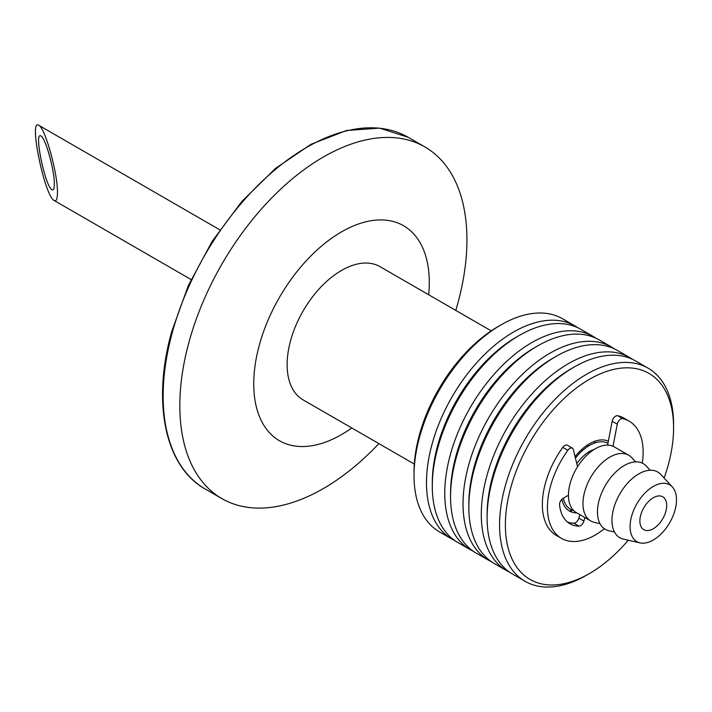 <?xml version="1.0" encoding="UTF-8"?>
<svg xmlns="http://www.w3.org/2000/svg" width="712" height="712" viewBox="0 0 712 712"><rect width="100%" height="100%" fill="white"/><g stroke="black" fill="none" stroke-linecap="round" stroke-linejoin="round"><path stroke-width="1.07" d="M587.658 444.867A36.401 21.013 -60 0 1 587.658 446.549M639.874 520.988A18.966 10.956 -60 0 1 648.16 501.889A18.966 10.956 -60 0 1 662.774 496.807A18.966 10.956 -60 0 1 662.774 518.719A18.966 10.956 -60 0 1 643.808 529.666A18.966 10.956 -60 0 1 639.874 520.988M630.084 526.631A32.814 18.948 -60 0 1 646.345 491.681A32.814 18.948 -60 0 1 672.342 486.946A32.814 18.948 -60 0 1 669.698 522.715A32.814 18.948 -60 0 1 640.043 542.882A32.814 18.948 -60 0 1 630.084 526.631M640.043 542.882L623.472 539.144A37.941 21.903 -60 0 1 611.964 520.356A37.941 21.903 -60 0 1 630.761 479.941A37.941 21.903 -60 0 1 660.816 474.468L672.342 486.946M614.483 532.015L608.965 530.769A37.941 21.903 -60 0 1 597.457 511.981A37.941 21.903 -60 0 1 616.263 471.567A37.941 21.903 -60 0 1 646.309 466.093L650.145 470.249M599.985 523.64L594.467 522.394A37.941 21.903 -60 0 1 590.818 520.979A37.941 21.903 -60 0 1 582.959 503.615A37.941 21.903 -60 0 1 599.522 465.434A37.941 21.903 -60 0 1 628.758 455.262A37.941 21.903 -60 0 1 631.811 457.718L635.647 461.874M590.818 520.979L576.311 512.604A37.941 21.903 -60 0 1 568.452 495.241A37.941 21.903 -60 0 1 585.015 457.059A37.941 21.903 -60 0 1 614.251 446.896L628.758 455.262M576.782 463.654A30.456 17.586 -60 0 1 594.226 449.406M575.429 458.127A37.941 21.903 -60 0 1 607.959 443.273M573.641 510.548A37.941 21.903 -60 0 1 563.29 498.222M664.127 478.055A118.949 68.672 120 0 0 673.588 427.841A118.949 68.672 120 0 0 589.483 379.282A118.949 68.672 120 0 0 505.378 524.958A118.949 68.672 120 0 0 589.483 573.525A118.949 68.672 120 0 0 628.242 540.221M561.857 499.317A39.988 23.087 120 0 0 576.836 512.907M608.36 441.191A39.988 23.087 120 0 0 575.065 456.641M577.85 327.76A123.051 71.04 120 0 0 575.02 325.971L562.551 318.771A123.051 71.04 120 0 0 501.026 324.859L498.124 326.541A118.949 68.672 120 0 0 414.019 472.216L414.019 475.563A123.051 71.04 120 0 0 439.5 531.891L451.969 539.091A123.051 71.04 120 0 0 454.941 540.648M501.026 324.859A123.051 71.04 120 0 0 414.019 475.563M575.02 325.971A123.051 71.04 120 0 0 480.199 358.937A123.051 71.04 120 0 0 426.488 482.763A123.051 71.04 120 0 0 451.969 539.091M596.122 338.307A123.051 71.04 120 0 0 593.292 336.518L580.823 329.318A123.051 71.04 120 0 0 519.297 335.414L516.396 337.087A118.949 68.672 120 0 0 432.291 482.763L432.291 486.109A123.051 71.04 120 0 0 457.772 542.446L470.24 549.646A123.051 71.04 120 0 0 473.213 551.195M594.467 443.087A123.051 71.04 120 0 0 595.223 441.12M519.297 335.414A123.051 71.04 120 0 0 432.291 486.109M593.292 336.518A123.051 71.04 120 0 0 498.471 369.483A123.051 71.04 120 0 0 444.76 493.309A123.051 71.04 120 0 0 470.24 549.646M569.965 511.296A123.051 71.04 120 0 0 571.344 509.703M570.73 511.67A118.949 68.672 120 0 0 572.154 510.05M614.394 348.862A123.051 71.04 120 0 0 611.563 347.064L599.095 339.864A123.051 71.04 120 0 0 537.569 345.961L534.668 347.634A118.949 68.672 120 0 0 450.562 493.309L450.562 496.664A123.051 71.04 120 0 0 476.043 552.993L488.512 560.193A123.051 71.04 120 0 0 491.485 561.75M537.569 345.961A123.051 71.04 120 0 0 450.562 496.664M611.563 347.064A123.051 71.04 120 0 0 516.743 380.03A123.051 71.04 120 0 0 463.031 503.865A123.051 71.04 120 0 0 488.512 560.193M632.665 359.409A123.051 71.04 120 0 0 629.835 357.611L617.366 350.411A123.051 71.04 120 0 0 555.841 356.507L552.939 358.18A118.949 68.672 120 0 0 468.834 503.865L468.834 507.211A123.051 71.04 120 0 0 494.315 563.539L506.784 570.739A123.051 71.04 120 0 0 509.756 572.297M555.841 356.507A123.051 71.04 120 0 0 468.834 507.211M629.835 357.611A123.051 71.04 120 0 0 535.015 390.577A123.051 71.04 120 0 0 481.303 514.411A123.051 71.04 120 0 0 506.784 570.739M673.588 427.841L673.588 424.494A123.051 71.04 120 0 0 648.107 368.166L635.638 360.966A123.051 71.04 120 0 0 574.112 367.063L571.211 368.736A118.949 68.672 120 0 0 487.106 514.411L487.106 517.758A123.051 71.04 120 0 0 512.587 574.086L525.056 581.286A123.051 71.04 120 0 0 586.581 575.198L589.483 573.525M574.112 367.063A123.051 71.04 120 0 0 487.106 517.758M648.107 368.166A123.051 71.04 120 0 0 553.286 401.132A123.051 71.04 120 0 0 499.575 524.958A123.051 71.04 120 0 0 525.056 581.286M642.269 463.12A67.676 39.071 120 0 0 629.123 421.139A67.676 39.071 120 0 0 622.733 418.638A5.029 2.901 120 0 0 617.251 424.174L613.023 446.273M617.251 424.174L612.169 421.246A5.029 2.901 -60 0 1 617.66 415.71L622.733 418.638M577.548 466.752L573.32 449.539A5.029 2.901 120 0 0 572.386 448.168A5.029 2.901 120 0 0 567.838 450.331A67.676 39.071 120 0 0 561.448 538.361A67.676 39.071 120 0 0 604.372 528.749M567.838 450.331L562.756 447.403A5.029 2.901 -60 0 1 567.313 445.24L572.386 448.168M562.756 447.403A67.676 39.071 120 0 0 556.375 535.433L561.448 538.361M629.123 421.139L624.05 418.211A67.676 39.071 120 0 0 617.66 415.71M612.169 421.246L607.603 445.116M579.799 514.625L578.829 518.14L583.911 521.077A5.029 2.901 -60 0 1 578.972 526.132A50.81 29.334 -60 0 1 569.885 523.747A50.81 29.334 -60 0 1 559.579 504.924A5.029 2.901 -60 0 1 563.103 498.329L568.452 495.241M584.881 517.553L583.911 521.077M578.972 526.132L573.899 523.195A50.81 29.334 -60 0 1 567.473 522.065M573.899 523.195A5.029 2.901 120 0 0 578.829 518.14M414.304 464.064L303.054 399.841A76.905 44.402 -60 0 1 290.603 340.558A76.905 44.402 -60 0 1 379.959 266.635L491.209 330.858M351.781 427.965A124.137 71.672 -60 0 1 259.337 345.062A124.137 71.672 -60 0 1 362.221 222.785A124.137 71.672 -60 0 1 428.686 294.759M378.882 443.612A203.027 117.222 -60 0 1 221.868 498.596A203.027 117.222 -60 0 1 188.983 342.107A203.027 117.222 -60 0 1 424.895 146.939A203.027 117.222 -60 0 1 455.787 310.414M57.45 192.676C57.405 198.977 56.337 201.594 54.245 200.535C44.66 196.61 28.409 117.711 38.742 125.276C45.07 127.635 57.877 173.79 57.45 192.676M54.317 184.177C54.628 170.684 45.47 137.71 40.958 136.028C33.58 130.625 45.185 186.98 52.029 189.784C53.525 190.54 54.281 188.671 54.317 184.177M221.868 498.596L205.19 488.975A203.027 117.222 -60 0 1 172.304 332.477A203.027 117.222 -60 0 1 408.216 137.309L424.895 146.939M582.541 450.491L581.366 449.806M205.19 488.975C165.059 466.734 151.754 402.476 171.681 331.739L188.28 285.699L212.167 241.35L241.875 201.407L275.562 168.344L311.18 144.216L346.557 130.51L379.594 128.124L408.216 137.309M219.821 229.825L38.742 125.276M191.11 279.558L54.245 200.535"/></g></svg>
